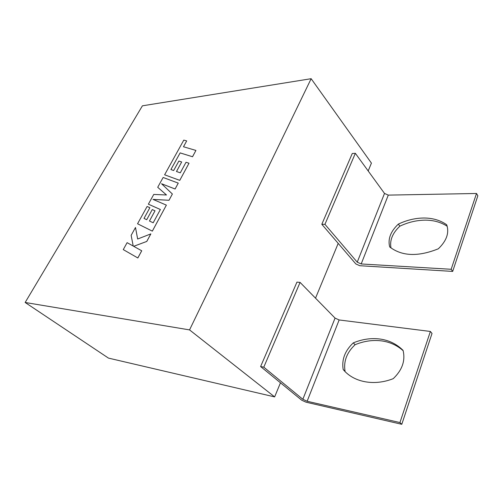 <?xml version="1.0" encoding="UTF-8"?>
<svg xmlns="http://www.w3.org/2000/svg" width="503" height="503" viewBox="0 0 503 503"><rect width="100%" height="100%" fill="white"/><g stroke="black" fill="none" stroke-linecap="round" stroke-linejoin="round"><path stroke-width="0.75" d="M447.224 226.287C441.1 222.282 433.926 220.239 425.695 220.151C417.018 220.144 408.417 222.15 399.879 226.168L398.345 224.099C406.902 220.056 415.522 218.032 424.218 218.013C432.907 218.095 440.395 220.333 446.677 224.74C449.43 232.776 446.651 240.792 438.327 248.796C418.087 256.932 401.872 256.304 389.687 246.916C387.694 239.076 390.58 231.468 398.345 224.099M403.161 350.71C397.15 345.372 390.077 342.122 381.953 340.94C373.012 339.745 364.059 341.003 355.087 344.718L353.276 342.889C344.926 350.78 341.562 359.645 343.184 369.491C353.37 382.029 373.729 386.386 393.252 378.652C402.262 370.019 405.537 360.588 403.066 350.377C396.773 344.121 389.152 340.349 380.199 339.06C371.245 337.878 362.273 339.16 353.276 342.889M452.669 271.413L451.166 269.281L476.504 193.479L477.85 195.755L452.669 271.413L359.777 265.716L355.854 263.949L321.813 224.288L352.257 153.509L355.344 153.302L384.506 193.429L388.285 195.114L361.185 263.956L357.237 262.176L324.938 224.332L321.813 224.288M399.879 226.168C392.529 233.09 389.561 240.346 390.982 247.948M476.504 193.479L388.285 195.114M451.166 269.281L361.185 263.956M263.786 367.177L302.85 399.281L335.055 318.097L300.077 282.403L263.786 367.177L260.617 366.549L301.743 400.218L306 402.18L401.79 424.299L432.027 333.445L430.386 331.458L339.141 319.958L307.138 401.256L302.85 399.281M368.177 170.963L371.428 163.117L311.15 78.701L142.412 105.819L25.15 302.479L189.549 329.899L311.15 78.701M189.549 329.899L274.638 396.898L280.473 382.802M300.077 282.403L296.927 282.133L260.617 366.549M315.519 298.16L338.198 243.377M25.15 302.479L108.472 358.111L274.638 396.898M430.386 331.458L399.935 422.558L401.79 424.299M399.935 422.558L307.138 401.256M355.087 344.718C346.762 352.572 343.417 361.418 345.058 371.252L343.184 369.491M335.055 318.097L339.141 319.958M324.938 224.332L355.344 153.302M170.913 169.542L180.124 152.906L192.536 156.747L195.925 150.435L183.476 146.763L186.688 140.922L183.501 146.769M186.688 140.922L183.79 140.111L164.613 174.805L179.76 180.351L189.009 163.23L186.022 162.274L180.294 172.825L176.471 171.498L181.684 161.96L178.867 161.048L173.667 170.53L170.888 169.536L180.124 152.906M180.105 152.881L192.536 156.747M192.517 156.729L195.925 150.435M164.613 174.805L179.778 180.37L189.009 163.23M176.496 171.51L181.684 161.96M148.372 204.18L160.388 209.512L153.182 222.785L149.448 221.012L155.018 210.807L152.264 209.575L146.706 219.71L143.996 218.39L149.875 207.714L147.102 206.481L137.552 223.76L152.321 231.122L166.374 205.123L152.994 199.395L169.002 200.263L172.378 194.007L161.545 183.746L175.088 188.99L178.263 183.117L163.135 177.477L157.716 187.286L166.493 194.982L153.761 194.435L148.372 204.18L160.382 209.518M157.716 187.286L166.493 194.982M149.473 221.024L155.018 210.807M144.021 218.403L149.875 207.714M137.552 223.76L152.346 231.141L166.374 205.123M153.038 199.421L169.021 200.282L172.378 194.007M161.564 183.765L175.107 189.009L178.263 183.117M135.489 227.494L131.138 235.354L133.22 246.042L127.102 242.666L123.266 249.601L137.847 257.976L141.733 250.783L133.653 246.313L146.788 241.427L150.862 233.889L137.646 239.019L135.489 227.494L137.659 239.007M123.266 249.601L137.847 257.976M137.822 257.964L141.714 250.764M133.679 246.332L146.788 241.427M146.769 241.409L150.843 233.87M357.237 262.176L384.506 193.429"/></g></svg>
